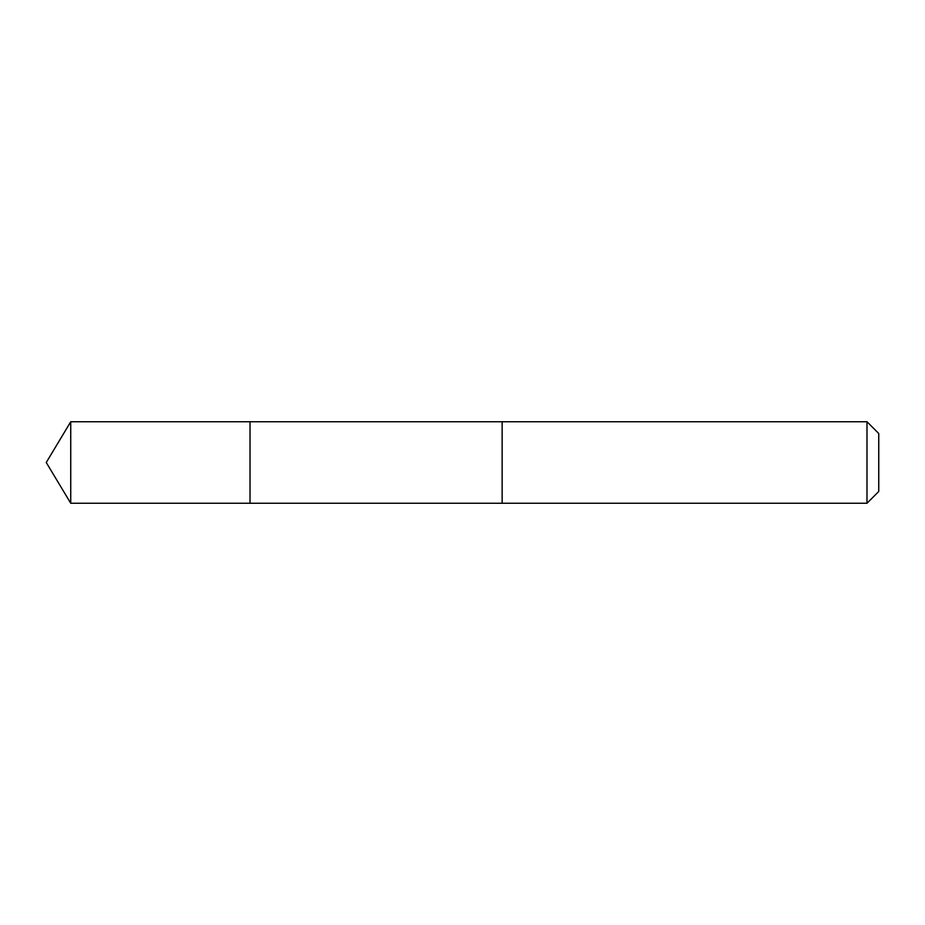 <?xml version="1.0" encoding="UTF-8"?>
<svg xmlns="http://www.w3.org/2000/svg" width="925" height="925" viewBox="0 0 925 925"><rect width="100%" height="100%" fill="white"/><g stroke="black" fill="none" stroke-linecap="round" stroke-linejoin="round"><path stroke-width="1.39" d="M250.016 444.069L250.016 421.754L70.739 421.742L70.739 503.258L250.016 503.246L250.016 421.754L502.148 421.754L502.148 503.246L250.016 503.246L250.016 444.069M502.148 421.742L502.148 503.258L866.991 503.258L866.991 421.742L502.148 421.742M866.991 421.742L878.75 433.513L878.75 491.487L866.991 503.258M250.016 503.246L70.739 503.258L46.25 462.5L70.739 503.258M46.25 462.5L70.739 421.742"/></g></svg>
